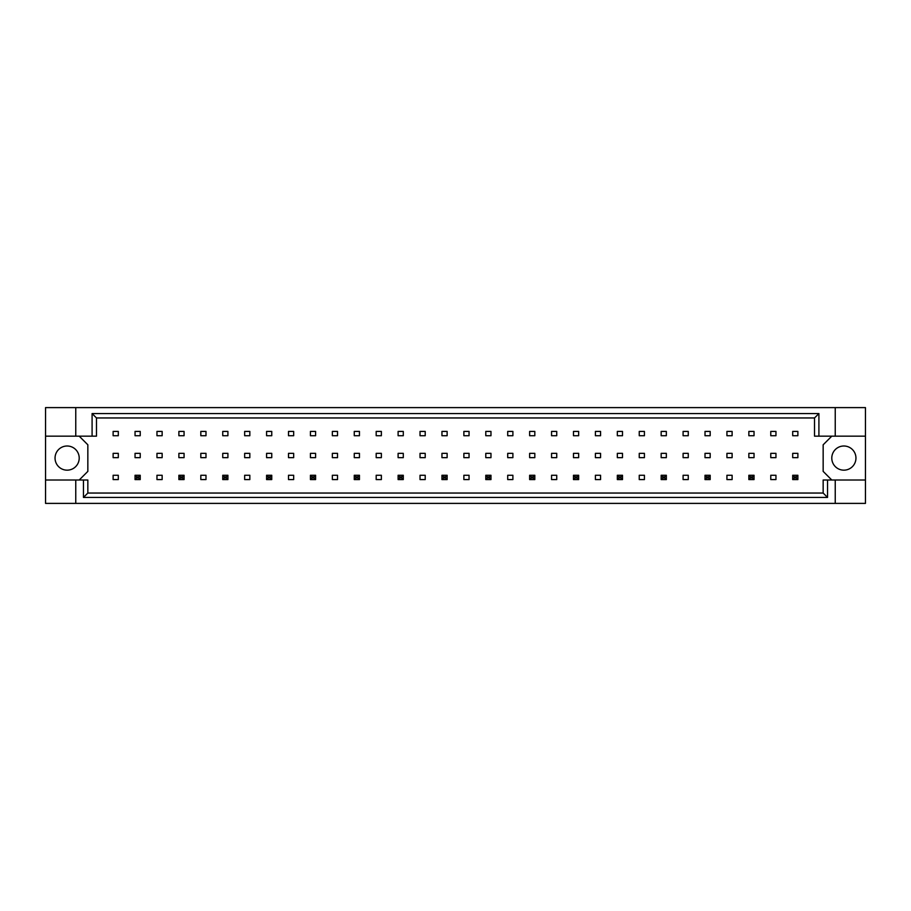 <?xml version="1.0" encoding="UTF-8"?>
<svg xmlns="http://www.w3.org/2000/svg" width="911" height="911" viewBox="0 0 911 911"><rect width="100%" height="100%" fill="white"/><g stroke="black" fill="none" stroke-linecap="round" stroke-linejoin="round"><path stroke-width="1.37" d="M79.211 458.085A12.082 12.082 0 0 1 67.129 470.167A12.082 12.082 0 0 1 55.047 458.085A12.082 12.082 0 0 1 67.129 446.003A12.082 12.082 0 0 1 79.211 458.085M855.953 458.085A12.082 12.082 0 0 1 843.871 470.167A12.082 12.082 0 0 1 831.789 458.085A12.082 12.082 0 0 1 843.871 446.003A12.082 12.082 0 0 1 855.953 458.085M45.55 436.164L75.761 436.164L75.761 407.604L45.55 407.604L45.55 480.006L87.843 480.006L87.843 493.045L823.157 493.045L823.157 480.006L827.541 480.006L827.541 497.429L83.459 497.429L83.459 480.006M140.226 453.348L135.044 453.348L135.044 457.652L140.226 457.652L140.226 453.348M140.226 431.415L135.044 431.415L135.044 435.731L140.226 435.731L140.226 431.415M118.305 475.269L113.123 475.269L113.123 479.585L118.305 479.585L118.305 475.269M118.305 453.348L113.123 453.348L113.123 457.652L118.305 457.652L118.305 453.348M118.305 431.415L113.123 431.415L113.123 435.731L118.305 435.731L118.305 431.415M79.211 480.006L87.843 471.386L87.843 444.796L79.211 436.164M831.789 436.164L823.157 444.796L823.157 471.386L831.789 480.006M162.147 479.585L162.147 475.269L156.965 475.269L156.965 479.585L162.147 479.585M205.988 479.585L205.988 475.269L200.819 475.269L200.819 479.585L205.988 479.585M249.83 479.585L249.83 475.269L244.66 475.269L244.66 479.585L249.83 479.585M293.672 479.585L293.672 475.269L288.502 475.269L288.502 479.585L293.672 479.585M337.525 479.585L337.525 475.269L332.344 475.269L332.344 479.585L337.525 479.585M381.367 479.585L381.367 475.269L376.186 475.269L376.186 479.585L381.367 479.585M425.209 479.585L425.209 475.269L420.028 475.269L420.028 479.585L425.209 479.585M469.051 479.585L469.051 475.269L463.87 475.269L463.87 479.585L469.051 479.585M512.893 479.585L512.893 475.269L507.712 475.269L507.712 479.585L512.893 479.585M556.735 479.585L556.735 475.269L551.554 475.269L551.554 479.585L556.735 479.585M600.577 479.585L600.577 475.269L595.395 475.269L595.395 479.585L600.577 479.585M644.419 479.585L644.419 475.269L639.249 475.269L639.249 479.585L644.419 479.585M688.26 479.585L688.26 475.269L683.091 475.269L683.091 479.585L688.26 479.585M732.114 479.585L732.114 475.269L726.932 475.269L726.932 479.585L732.114 479.585M775.956 479.585L775.956 475.269L770.774 475.269L770.774 479.585L775.956 479.585M162.147 435.731L162.147 431.415L156.965 431.415L156.965 435.731L162.147 435.731M184.068 435.731L184.068 431.415L178.886 431.415L178.886 435.731L184.068 435.731M205.988 435.731L205.988 431.415L200.819 431.415L200.819 435.731L205.988 435.731M227.909 435.731L227.909 431.415L222.739 431.415L222.739 435.731L227.909 435.731M249.83 435.731L249.83 431.415L244.66 431.415L244.66 435.731L249.83 435.731M271.751 435.731L271.751 431.415L266.581 431.415L266.581 435.731L271.751 435.731M293.672 435.731L293.672 431.415L288.502 431.415L288.502 435.731L293.672 435.731M315.605 435.731L315.605 431.415L310.423 431.415L310.423 435.731L315.605 435.731M337.525 435.731L337.525 431.415L332.344 431.415L332.344 435.731L337.525 435.731M359.446 435.731L359.446 431.415L354.265 431.415L354.265 435.731L359.446 435.731M381.367 435.731L381.367 431.415L376.186 431.415L376.186 435.731L381.367 435.731M403.288 435.731L403.288 431.415L398.107 431.415L398.107 435.731L403.288 435.731M425.209 435.731L425.209 431.415L420.028 431.415L420.028 435.731L425.209 435.731M447.13 435.731L447.13 431.415L441.949 431.415L441.949 435.731L447.13 435.731M469.051 435.731L469.051 431.415L463.87 431.415L463.87 435.731L469.051 435.731M490.972 435.731L490.972 431.415L485.791 431.415L485.791 435.731L490.972 435.731M512.893 435.731L512.893 431.415L507.712 431.415L507.712 435.731L512.893 435.731M534.814 435.731L534.814 431.415L529.633 431.415L529.633 435.731L534.814 435.731M556.735 435.731L556.735 431.415L551.554 431.415L551.554 435.731L556.735 435.731M578.656 435.731L578.656 431.415L573.475 431.415L573.475 435.731L578.656 435.731M600.577 435.731L600.577 431.415L595.395 431.415L595.395 435.731L600.577 435.731M622.498 435.731L622.498 431.415L617.328 431.415L617.328 435.731L622.498 435.731M644.419 435.731L644.419 431.415L639.249 431.415L639.249 435.731L644.419 435.731M666.34 435.731L666.34 431.415L661.17 431.415L661.17 435.731L666.34 435.731M688.26 435.731L688.26 431.415L683.091 431.415L683.091 435.731L688.26 435.731M710.181 435.731L710.181 431.415L705.012 431.415L705.012 435.731L710.181 435.731M732.114 435.731L732.114 431.415L726.932 431.415L726.932 435.731L732.114 435.731M754.035 435.731L754.035 431.415L748.853 431.415L748.853 435.731L754.035 435.731M775.956 435.731L775.956 431.415L770.774 431.415L770.774 435.731L775.956 435.731M797.877 435.731L797.877 431.415L792.695 431.415L792.695 435.731L797.877 435.731M162.147 457.652L162.147 453.348L156.965 453.348L156.965 457.652L162.147 457.652M184.068 457.652L184.068 453.348L178.886 453.348L178.886 457.652L184.068 457.652M205.988 457.652L205.988 453.348L200.819 453.348L200.819 457.652L205.988 457.652M227.909 457.652L227.909 453.348L222.739 453.348L222.739 457.652L227.909 457.652M249.83 457.652L249.83 453.348L244.66 453.348L244.66 457.652L249.83 457.652M271.751 457.652L271.751 453.348L266.581 453.348L266.581 457.652L271.751 457.652M293.672 457.652L293.672 453.348L288.502 453.348L288.502 457.652L293.672 457.652M315.605 457.652L315.605 453.348L310.423 453.348L310.423 457.652L315.605 457.652M337.525 457.652L337.525 453.348L332.344 453.348L332.344 457.652L337.525 457.652M359.446 457.652L359.446 453.348L354.265 453.348L354.265 457.652L359.446 457.652M381.367 457.652L381.367 453.348L376.186 453.348L376.186 457.652L381.367 457.652M403.288 457.652L403.288 453.348L398.107 453.348L398.107 457.652L403.288 457.652M425.209 457.652L425.209 453.348L420.028 453.348L420.028 457.652L425.209 457.652M447.13 457.652L447.13 453.348L441.949 453.348L441.949 457.652L447.13 457.652M469.051 457.652L469.051 453.348L463.87 453.348L463.87 457.652L469.051 457.652M490.972 457.652L490.972 453.348L485.791 453.348L485.791 457.652L490.972 457.652M512.893 457.652L512.893 453.348L507.712 453.348L507.712 457.652L512.893 457.652M534.814 457.652L534.814 453.348L529.633 453.348L529.633 457.652L534.814 457.652M556.735 457.652L556.735 453.348L551.554 453.348L551.554 457.652L556.735 457.652M578.656 457.652L578.656 453.348L573.475 453.348L573.475 457.652L578.656 457.652M600.577 457.652L600.577 453.348L595.395 453.348L595.395 457.652L600.577 457.652M622.498 457.652L622.498 453.348L617.328 453.348L617.328 457.652L622.498 457.652M644.419 457.652L644.419 453.348L639.249 453.348L639.249 457.652L644.419 457.652M666.34 457.652L666.34 453.348L661.17 453.348L661.17 457.652L666.34 457.652M688.26 457.652L688.26 453.348L683.091 453.348L683.091 457.652L688.26 457.652M710.181 457.652L710.181 453.348L705.012 453.348L705.012 457.652L710.181 457.652M732.114 457.652L732.114 453.348L726.932 453.348L726.932 457.652L732.114 457.652M754.035 457.652L754.035 453.348L748.853 453.348L748.853 457.652L754.035 457.652M775.956 457.652L775.956 453.348L770.774 453.348L770.774 457.652L775.956 457.652M797.877 457.652L797.877 453.348L792.695 453.348L792.695 457.652L797.877 457.652M45.55 480.006L45.55 503.396L865.45 503.396L865.45 407.604L835.239 407.604L835.239 436.164L814.525 436.164L814.525 417.955L96.475 417.955L96.475 436.164L92.091 436.164L92.091 413.571L818.909 413.571L818.909 436.164M835.239 503.396L835.239 480.006L865.45 480.006M75.761 407.604L835.239 407.604M75.761 436.164L92.091 436.164M75.761 503.396L75.761 480.006M835.239 480.006L827.541 480.006M865.45 436.164L835.239 436.164M827.541 497.429L823.157 493.045M83.459 497.429L87.843 493.045M92.091 413.571L96.475 417.955M818.909 413.571L814.525 417.955M136.604 476.817L136.604 478.024L138.677 478.024L138.677 476.817L136.604 476.817L135.044 475.269L140.226 475.269L140.226 479.585L135.044 479.585L135.044 475.269M140.226 475.269L138.677 476.817M136.604 478.024L135.044 479.585M140.226 479.585L138.677 478.024M180.446 476.817L180.446 478.024L182.519 478.024L182.519 476.817L180.446 476.817L178.886 475.269L184.068 475.269L184.068 479.585L178.886 479.585L178.886 475.269M184.068 475.269L182.519 476.817M180.446 478.024L178.886 479.585M184.068 479.585L182.519 478.024M224.288 476.817L224.288 478.024L226.361 478.024L226.361 476.817L224.288 476.817L222.739 475.269L227.909 475.269L227.909 479.585L222.739 479.585L222.739 475.269M227.909 475.269L226.361 476.817M224.288 478.024L222.739 479.585M227.909 479.585L226.361 478.024M268.13 476.817L268.13 478.024L270.203 478.024L270.203 476.817L268.13 476.817L266.581 475.269L271.751 475.269L271.751 479.585L266.581 479.585L266.581 475.269M271.751 475.269L270.203 476.817M268.13 478.024L266.581 479.585M271.751 479.585L270.203 478.024M311.972 476.817L311.972 478.024L314.044 478.024L314.044 476.817L311.972 476.817L310.423 475.269L315.605 475.269L315.605 479.585L310.423 479.585L310.423 475.269M315.605 475.269L314.044 476.817M311.972 478.024L310.423 479.585M315.605 479.585L314.044 478.024M355.814 476.817L355.814 478.024L357.886 478.024L357.886 476.817L355.814 476.817L354.265 475.269L359.446 475.269L359.446 479.585L354.265 479.585L354.265 475.269M359.446 475.269L357.886 476.817M355.814 478.024L354.265 479.585M359.446 479.585L357.886 478.024M399.656 476.817L399.656 478.024L401.728 478.024L401.728 476.817L399.656 476.817L398.107 475.269L403.288 475.269L403.288 479.585L398.107 479.585L398.107 475.269M403.288 475.269L401.728 476.817M399.656 478.024L398.107 479.585M403.288 479.585L401.728 478.024M443.509 476.817L443.509 478.024L445.57 478.024L445.57 476.817L443.509 476.817L441.949 475.269L447.13 475.269L447.13 479.585L441.949 479.585L441.949 475.269M447.13 475.269L445.57 476.817M443.509 478.024L441.949 479.585M447.13 479.585L445.57 478.024M487.351 476.817L487.351 478.024L489.423 478.024L489.423 476.817L487.351 476.817L485.791 475.269L490.972 475.269L490.972 479.585L485.791 479.585L485.791 475.269M490.972 475.269L489.423 476.817M487.351 478.024L485.791 479.585M490.972 479.585L489.423 478.024M531.193 476.817L531.193 478.024L533.265 478.024L533.265 476.817L531.193 476.817L529.633 475.269L534.814 475.269L534.814 479.585L529.633 479.585L529.633 475.269M534.814 475.269L533.265 476.817M531.193 478.024L529.633 479.585M534.814 479.585L533.265 478.024M575.035 476.817L575.035 478.024L577.107 478.024L577.107 476.817L575.035 476.817L573.475 475.269L578.656 475.269L578.656 479.585L573.475 479.585L573.475 475.269M578.656 475.269L577.107 476.817M575.035 478.024L573.475 479.585M578.656 479.585L577.107 478.024M618.876 476.817L618.876 478.024L620.949 478.024L620.949 476.817L618.876 476.817L617.328 475.269L622.498 475.269L622.498 479.585L617.328 479.585L617.328 475.269M622.498 475.269L620.949 476.817M618.876 478.024L617.328 479.585M622.498 479.585L620.949 478.024M662.718 476.817L662.718 478.024L664.791 478.024L664.791 476.817L662.718 476.817L661.17 475.269L666.34 475.269L666.34 479.585L661.17 479.585L661.17 475.269M666.34 475.269L664.791 476.817M662.718 478.024L661.17 479.585M666.34 479.585L664.791 478.024M706.56 476.817L706.56 478.024L708.633 478.024L708.633 476.817L706.56 476.817L705.012 475.269L710.181 475.269L710.181 479.585L705.012 479.585L705.012 475.269M710.181 475.269L708.633 476.817M706.56 478.024L705.012 479.585M710.181 479.585L708.633 478.024M750.402 476.817L750.402 478.024L752.475 478.024L752.475 476.817L750.402 476.817L748.853 475.269L754.035 475.269L754.035 479.585L748.853 479.585L748.853 475.269M754.035 475.269L752.475 476.817M750.402 478.024L748.853 479.585M754.035 479.585L752.475 478.024M794.244 476.817L794.244 478.024L796.316 478.024L796.316 476.817L794.244 476.817L792.695 475.269L797.877 475.269L797.877 479.585L792.695 479.585L792.695 475.269M797.877 475.269L796.316 476.817M794.244 478.024L792.695 479.585M797.877 479.585L796.316 478.024"/></g></svg>
